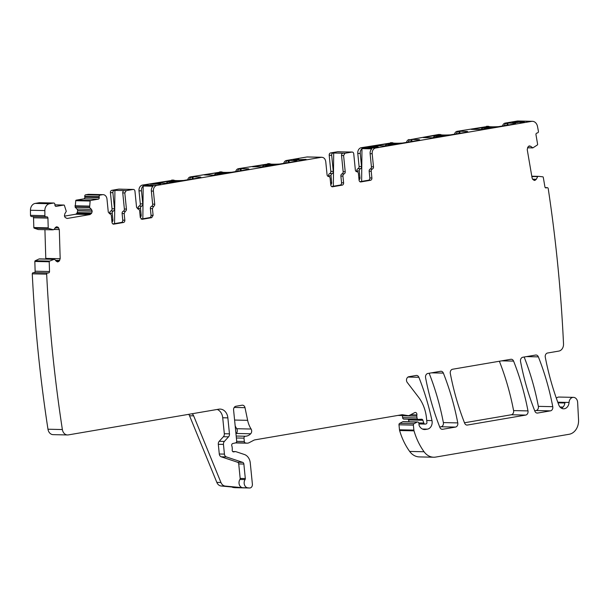<?xml version="1.0" encoding="UTF-8"?>
<svg xmlns="http://www.w3.org/2000/svg" width="609" height="609" viewBox="0 0 609 609"><rect width="100%" height="100%" fill="white"/><g stroke="black" fill="none" stroke-linecap="round" stroke-linejoin="round"><path stroke-width="0.91" d="M102.472 194.697L100.066 195.108L85.671 194.789L88.077 194.378L102.472 194.697A5.078 4.035 91.3 0 1 103.088 194.652A5.078 4.035 91.3 0 1 106.978 199.044L108.28 212.122L109.81 213.881A2.033 1.614 -88.7 0 1 111.348 215.639L112.018 222.399A2.033 1.614 -88.7 0 0 113.578 224.158A2.033 1.614 -88.7 0 0 113.822 224.142L113.335 224.127M103.088 194.652L88.686 194.332A5.078 4.035 91.3 0 0 88.077 194.378M531.863 176.648L538.752 176.359L542.817 176.831A0.678 0.54 -88.7 0 1 543.289 177.356L544.918 186.879A1.355 1.073 -88.7 0 0 546.197 187.907L545.687 187.892M531.786 176.214L538.706 176.359M537.595 176.77L536.323 179.267L534.953 180.363L532.928 179.571L532.114 178.087L527.234 149.624L527.881 147.073L529.069 146.023L530.667 146.282L532.837 147.896L527.539 147.743M534.512 180.416L534.07 180.34M529.693 145.916L529.251 145.97M532.837 147.896L537.359 144.972A0.678 0.54 -88.7 0 0 537.61 144.242L535.981 134.711A1.355 1.073 -88.7 0 1 536.803 133.097L537.595 132.869A1.355 1.073 -88.7 0 0 538.432 131.331A1218.746 967.899 -88.7 0 0 537.481 126.406A6.768 5.374 -88.7 0 0 532.403 121.313L518.008 120.993A6.768 5.374 -88.7 0 0 517.186 121.054L505.196 123.102A4.065 3.228 91.3 0 0 502.509 126.002M372.183 153.727L370.127 153.681L371.429 166.767A2.033 1.614 -88.7 0 1 370.295 168.975A2.033 1.614 91.3 0 0 369.161 171.19L371.216 171.236A2.033 1.614 -88.7 0 1 372.35 169.02A2.033 1.614 -88.7 0 0 373.484 166.813L372.183 153.727A5.078 4.035 -88.7 0 1 375.684 148.01L531.581 121.374A6.768 5.374 -88.7 0 1 532.403 121.313M371.216 171.236L371.893 178.003A2.033 1.614 -88.7 0 1 370.493 180.287L360.886 181.924A2.033 1.614 -88.7 0 1 360.642 181.946A2.033 1.614 -88.7 0 1 359.082 180.188L358.412 173.481A2.033 1.614 -88.7 0 0 356.882 171.723A2.033 1.614 -88.7 0 1 355.351 169.964L353.738 153.811A2.033 1.614 -88.7 0 0 352.177 152.052L350.122 152.006A2.033 1.614 -88.7 0 1 350.365 152.037M330.603 152.935L333.07 152.996A2.033 1.614 91.3 0 0 331.669 155.28L333.283 171.433L330.816 171.38L329.203 155.226A2.033 1.614 91.3 0 1 330.603 152.935L337.538 151.755L351.933 152.067A2.033 1.614 -88.7 0 1 352.177 152.052M351.933 152.067L344.998 153.255L343.598 155.539L345.212 171.7A2.033 1.614 -88.7 0 1 344.077 173.908A2.033 1.614 -88.7 0 0 342.936 176.123L340.88 176.077L341.55 182.784A2.033 1.614 -88.7 0 1 340.149 185.075L331.616 186.529M340.149 185.075L342.212 185.121A2.033 1.614 -88.7 0 0 343.605 182.829L342.936 176.123M342.212 185.121L332.605 186.757A2.033 1.614 -88.7 0 1 332.362 186.78A2.033 1.614 -88.7 0 1 330.801 185.022L330.124 178.254A2.033 1.614 -88.7 0 0 328.594 176.496A2.033 1.614 -88.7 0 1 327.063 174.745L325.754 161.659C325.214 158.644 323.714 157.198 321.255 157.312L156.901 185.395L142.506 185.075A5.078 4.035 -88.7 0 0 139.004 190.792L140.306 203.87A2.033 1.614 -88.7 0 1 139.172 206.086A2.033 1.614 91.3 0 0 138.037 208.301L138.114 209.108M306.852 156.993A5.078 4.035 91.3 0 1 307.469 156.947L321.864 157.267L306.852 156.993L286.42 160.487A4.065 3.228 91.3 0 0 283.725 163.387M153.399 191.112L151.344 191.066L152.646 204.144A2.033 1.614 -88.7 0 1 151.512 206.36L153.567 206.405A2.033 1.614 -88.7 0 0 154.709 204.19L153.399 191.112A5.078 4.035 -88.7 0 1 156.901 185.395M153.567 206.405L152.433 208.613L153.11 215.38L151.71 217.664L142.103 219.309L140.298 217.573L139.636 210.859A2.033 1.614 -88.7 0 0 138.098 209.108L136.568 207.349L134.954 191.188A2.033 1.614 -88.7 0 0 133.401 189.437L131.346 189.391A2.033 1.614 -88.7 0 1 131.59 189.414M111.82 190.32L114.286 190.373A2.033 1.614 91.3 0 0 112.886 192.657L114.5 208.818L112.033 208.765L110.419 192.604A2.033 1.614 91.3 0 1 111.82 190.32L118.755 189.133L133.15 189.452A2.033 1.614 -88.7 0 1 133.401 189.437M133.15 189.452L126.215 190.64L124.815 192.924L126.428 209.077A2.033 1.614 -88.7 0 1 125.294 211.293L124.16 213.508L122.105 213.462A2.033 1.614 -88.7 0 1 123.239 211.247L125.294 211.293M124.83 220.214L122.767 220.169A2.033 1.614 -88.7 0 1 121.374 222.452L123.429 222.498A2.033 1.614 -88.7 0 0 124.83 220.214L124.16 213.508M123.429 222.498L113.822 224.142M64.463 216.149L75.699 214.231L76.955 213.317L77.754 210.607L77.038 209.039L75.189 207.25L89.592 207.57L90.147 201.023A0.678 0.54 -88.7 0 1 90.604 200.475L98.3 199.158A1.355 1.073 -88.7 0 0 99.237 197.636L99.138 196.631A1.355 1.073 -88.7 0 1 100.066 195.108M89.592 207.57L91.441 209.359L92.172 211.156L91.792 212.914L90.102 214.551L67.097 218.479L65.14 217.466L64.425 215.898L64.782 213.911L66.274 211.315L64.402 205.423A0.678 0.54 -88.7 0 0 63.93 205.043L54.909 204.845L63.846 205.05A0.678 0.54 -88.7 0 1 63.93 205.043M55.526 227.271L58.175 227.324L56.637 226.723L53.546 229.791L48.606 228.482A0.678 0.54 -88.7 0 1 48.218 227.857L47.928 218.106A1.355 1.073 -88.7 0 0 46.809 216.819L46.002 216.865A1.355 1.073 -88.7 0 1 44.899 215.662A1218.746 967.899 -88.7 0 1 44.845 210.577A6.768 5.374 -88.7 0 1 49.557 203.733L53.645 203.041A1.355 1.073 -88.7 0 1 54.848 204.198L54.947 205.203A1.355 1.073 -88.7 0 0 56.15 206.36L63.846 205.05M52.625 229.844L38.146 229.517L34.211 228.162A0.678 0.54 -88.7 0 1 33.822 227.538L33.533 217.786A1.355 1.073 -88.7 0 0 32.833 216.576M58.175 227.324L59.309 229.578L60.177 258.726L59.187 261.109L57.878 261.878L56.34 261.276L54.62 259.297M54.445 259.206L40.049 258.886L54.429 259.206L49.58 261.109L35.185 260.789L39.029 258.97L53.508 259.259M546.197 187.907L546.989 187.679A1.355 1.073 -88.7 0 1 548.199 188.447A1218.746 967.899 -88.7 0 1 563.523 343.91A6.768 5.374 -88.7 0 1 558.826 351.089L547.56 353.014A3.388 2.687 -88.7 0 0 545.283 357.201A246.455 195.733 -88.7 0 0 558.834 405.023A6.768 5.374 -88.7 0 0 563.538 408.814A6.768 5.374 -88.7 0 0 569.05 402.458A5.42 4.301 -88.7 0 1 573.457 397.365A5.42 4.301 -88.7 0 1 577.636 402.374L578.55 419.822A13.543 10.756 -88.7 0 1 569.156 434.27L435.724 457.07A16.93 13.444 -88.7 0 1 433.677 457.222A16.93 13.444 -88.7 0 1 424.062 451.749A64.326 51.08 -88.7 0 1 414.021 430.845A3.388 2.687 -88.7 0 1 413.876 430.106L413.382 425.128A1.355 1.073 -88.7 0 1 414.044 423.697L417.066 422.106A1.69 1.347 -88.7 0 1 418.908 423.438L419.076 425.112A1.69 1.347 -88.7 0 0 419.274 425.798A8.123 6.455 -88.7 0 0 424.564 429.543A8.123 6.455 -88.7 0 0 425.546 429.467L427.457 429.139A6.768 5.374 -88.7 0 0 431.979 420.598A236.977 188.204 -88.7 0 0 418.878 377.291A3.388 2.687 -88.7 0 0 416.541 375.441A3.388 2.687 -88.7 0 0 416.137 375.471L408.845 376.712A3.388 2.687 -88.7 0 0 406.492 380.085A3.388 2.687 -88.7 0 0 407.238 382.429L418.55 397.213A37.24 29.575 -88.7 0 1 426.498 418.177L426.924 422.41A1.355 1.073 -88.7 0 1 425.988 423.933L425.204 424.07A1.69 1.347 -88.7 0 1 423.788 423.049L422.89 420.271A1.69 1.347 -88.7 0 0 421.595 419.236L418.391 419.426A1.69 1.347 -88.7 0 1 417.005 417.964L416.822 416.13A3.388 2.687 -88.7 0 1 416.876 414.935A2.033 1.614 -88.7 0 0 415.346 412.46A2.033 1.614 -88.7 0 0 414.699 412.62L409.423 415.391A3.388 2.687 -88.7 0 1 408.334 415.65A3.388 2.687 -88.7 0 1 408.038 415.627L402.564 414.744A3.388 2.687 -88.7 0 0 402.275 414.721A3.388 2.687 -88.7 0 0 401.864 414.752L255.034 439.843A6.768 5.374 -88.7 0 0 253.679 440.307L249.218 442.652A6.768 5.374 -88.7 0 1 247.041 443.177A6.768 5.374 -88.7 0 1 246.455 443.124L245.48 442.964A1.69 1.347 -88.7 0 1 244.331 441.51L243.996 438.153A1.69 1.347 -88.7 0 1 245.328 436.234A10.833 8.602 -88.7 0 0 250.68 433.775A3.388 2.687 -88.7 0 0 251.106 429.025A23.698 18.818 -88.7 0 1 247.642 420.339L245.001 407.672A3.388 2.687 -88.7 0 0 242.473 405.183A3.388 2.687 -88.7 0 0 242.07 405.213L235.927 406.256A3.388 2.687 -88.7 0 0 233.597 410.07L236.68 441A1.69 1.347 -88.7 0 1 235.569 442.895L232.805 443.504A1.69 1.347 -88.7 0 0 231.846 445.986A3.388 2.687 -88.7 0 1 232.143 447.166L232.288 448.574A3.388 2.687 -88.7 0 1 232.227 449.807A1.69 1.347 -88.7 0 0 233.696 451.878L235.302 451.604A1.69 1.347 -88.7 0 1 235.82 451.642L244.399 454.497A10.155 8.069 -88.7 0 1 250.269 462.947L252.392 484.163A3.388 2.687 -88.7 0 1 249.644 488.007A3.388 2.687 -88.7 0 1 249.492 487.992L247.84 487.839A5.078 4.035 -88.7 0 1 244.46 484.787A5.078 4.035 -88.7 0 1 245.077 479.572A1.355 1.073 -88.7 0 0 245.313 478.537L243.866 464.043A2.033 1.614 -88.7 0 0 242.694 462.353L226.381 456.925A3.388 2.687 -88.7 0 1 224.424 454.108L223.457 444.418A3.388 2.687 -88.7 0 1 224.371 441.418L228.542 436.836A3.388 2.687 -88.7 0 0 229.456 433.836L227.865 417.873A10.155 8.069 -88.7 0 0 220.085 409.088A10.155 8.069 -88.7 0 0 218.852 409.179L68.322 434.902A6.768 5.374 -88.7 0 1 67.5 434.955A6.768 5.374 -88.7 0 1 62.369 429.543A1218.746 967.899 -88.7 0 1 46.665 274.141A1.355 1.073 -88.7 0 1 47.685 272.992L48.492 272.946A1.355 1.073 -88.7 0 0 49.519 271.53L49.23 261.771A0.678 0.54 -88.7 0 1 49.58 261.109M537.633 413.047L550.475 410.854A3.388 2.687 -88.7 0 0 552.759 406.675A236.977 188.204 -88.7 0 0 538.371 356.874A3.388 2.687 -88.7 0 0 536.034 355.024A3.388 2.687 -88.7 0 0 535.623 355.055L522.819 357.239A3.388 2.687 -88.7 0 0 520.535 361.419A236.977 188.204 -88.7 0 0 534.892 411.22A3.388 2.687 -88.7 0 0 537.229 413.077A3.388 2.687 -88.7 0 0 537.633 413.047L536.818 413.024M525.712 415.079L467.415 425.044A3.388 2.687 -88.7 0 1 467.004 425.074A3.388 2.687 -88.7 0 1 464.667 423.225A236.977 188.204 -88.7 0 1 450.31 373.416A3.388 2.687 -88.7 0 1 452.594 369.237L510.844 359.287A3.388 2.687 -88.7 0 1 511.255 359.257A3.388 2.687 -88.7 0 1 513.593 361.107A236.977 188.204 -88.7 0 1 527.988 410.908A3.388 2.687 -88.7 0 1 525.712 415.079L511.316 414.767L464.492 422.768M440.619 371.284A3.388 2.687 -88.7 0 1 441.03 371.254A3.388 2.687 -88.7 0 1 443.367 373.104A236.977 188.204 -88.7 0 1 457.77 422.905A3.388 2.687 -88.7 0 1 455.486 427.084L442.652 429.276A3.388 2.687 -88.7 0 1 442.241 429.307A3.388 2.687 -88.7 0 1 439.904 427.449A236.977 188.204 -88.7 0 1 425.577 377.641A3.388 2.687 -88.7 0 1 427.853 373.469L440.619 371.284M99.138 196.631L84.742 196.311A1.355 1.073 -88.7 0 1 85.671 194.789M438.99 134.513A2.033 1.614 91.3 0 0 438.746 134.482A2.033 1.614 91.3 0 0 438.495 134.505L410.824 139.552A4.065 3.228 91.3 0 0 408.197 142.118M409.149 139.514A4.065 3.228 91.3 0 0 406.462 142.415M504.244 125.705A4.065 3.228 91.3 0 1 506.848 123.14L507.815 123.056L508.02 125.066M514.369 123.947L514.293 123.201L507.815 123.056M514.293 123.201A6.768 0.624 174.3 0 1 515.694 123.437A6.768 0.624 174.3 0 1 513.075 124.198L498.413 126.657A20.31 1.873 174.3 0 1 487.885 126.428L457.176 131.308A4.065 3.228 91.3 0 0 454.481 134.208M456.225 133.911A4.065 3.228 91.3 0 1 458.821 131.346L459.787 131.262L459.993 133.272M466.342 132.153L466.273 131.407L459.787 131.262M466.273 131.407A6.768 0.624 174.3 0 1 467.674 131.643A6.768 0.624 174.3 0 1 465.048 132.404L450.386 134.863A20.31 1.873 174.3 0 1 439.858 134.635L438.495 134.505M411.029 141.638L410.824 139.552L411.768 139.469L411.966 141.478M418.322 140.359L418.246 139.613L411.768 139.469M418.246 139.613A6.768 0.624 174.3 0 1 419.647 139.849A6.768 0.624 174.3 0 1 417.02 140.61L402.366 143.069A20.31 1.873 174.3 0 1 391.831 142.841L361.282 147.698L375.684 148.01M445.628 135.624L432.504 137.786L423.11 137.558L437.148 135.168L438.381 135.198L438.45 135.876L435.062 136.21A3.388 2.687 -88.7 0 0 433.144 137.748M445.598 135.35A20.31 1.873 174.3 0 1 438.381 135.198M398.811 143.587L397.578 143.557A20.31 1.873 174.3 0 1 390.354 143.397L375.228 145.787L385.428 145.909L398.811 143.595M494.858 127.174L493.625 127.152A20.31 1.873 174.3 0 1 486.408 126.992L471.275 129.374L481.475 129.496L494.866 127.19M374.893 146.297L367.676 147.058L377.39 147.271L378.486 147.081L376.149 146.327L374.916 146.51M520.033 122.554L524.433 122.127L521.045 121.701L512.184 122.485L516.95 122.599L520.672 121.922L522.887 122.196L520.048 122.713M441.281 134.886A2.033 1.614 91.3 0 0 440.391 134.52A2.033 1.614 91.3 0 0 440.14 134.536M489.301 126.68A2.033 1.614 91.3 0 0 488.41 126.314A2.033 1.614 91.3 0 0 488.167 126.329M487.01 126.307A2.033 1.614 91.3 0 0 486.766 126.276A2.033 1.614 91.3 0 0 486.522 126.299M558.019 402.853L564.878 403.006A6.768 5.374 -88.7 0 1 562.571 407.535A6.768 5.374 -88.7 0 1 561.49 408.251L561.475 408.243M556.337 398.195A5.42 4.301 -88.7 0 1 559.062 397.053L573.457 397.365M433.677 457.222L419.281 456.902A16.93 13.444 -88.7 0 1 409.667 451.436A64.326 51.08 -88.7 0 1 399.618 430.525A3.388 2.687 -88.7 0 1 399.481 429.794L398.986 424.808A1.355 1.073 -88.7 0 1 399.649 423.377L402.671 421.786A1.69 1.347 -88.7 0 1 403.219 421.656L417.614 421.976M409.088 421.786L408.494 419.951A1.69 1.347 -88.7 0 0 408.007 419.198M418.216 419.426L403.995 419.106A1.69 1.347 -88.7 0 1 402.61 417.645L402.427 415.818A3.388 2.687 -88.7 0 1 402.412 415.521M251.106 429.025L236.711 428.713A3.388 2.687 -88.7 0 1 236.284 433.456A10.833 8.602 -88.7 0 1 235.965 433.775M236.711 428.713A23.698 18.818 -88.7 0 1 235.181 425.904M235.401 487.687A3.388 2.687 -88.7 0 1 235.249 487.687A3.388 2.687 -88.7 0 1 235.097 487.68L233.445 487.52A5.078 4.035 -88.7 0 1 231.968 487.017M192.033 413.762A5.078 4.035 -88.7 0 1 193.654 415.856L220.945 482.488A6.768 5.374 -88.7 0 0 225.277 486.089L242.694 487.725A5.078 4.035 -88.7 0 1 239.322 484.673A5.078 4.035 -88.7 0 1 239.931 479.458A1.355 1.073 -88.7 0 0 240.174 478.423L238.728 463.929A2.033 1.614 -88.7 0 0 237.556 462.239L221.242 456.811A3.388 2.687 -88.7 0 1 219.286 453.994L218.311 444.304A3.388 2.687 -88.7 0 1 219.225 441.304L223.404 436.722A3.388 2.687 -88.7 0 0 224.318 433.722L222.719 417.759A10.155 8.069 -88.7 0 0 217.246 409.454M225.277 486.089L221.166 485.997L238.583 487.634L233.445 487.52M67.5 434.955L53.105 434.643A6.768 5.374 -88.7 0 1 47.974 429.223A1218.746 967.899 -88.7 0 1 32.262 273.829A1.355 1.073 -88.7 0 1 33.282 272.672L34.089 272.626A1.355 1.073 -88.7 0 0 35.124 271.211L34.835 261.459A0.678 0.54 -88.7 0 1 35.185 260.789M46.665 274.141L32.262 273.829M40.027 258.886L39.105 258.947M45.736 259.015L45.782 258.406L60.177 258.726M44.921 229.677L45.782 258.406M38.23 229.524L52.587 229.844L38.215 229.532M45.865 216.865L31.607 216.545A1.355 1.073 -88.7 0 1 30.496 215.342A1218.746 967.899 -88.7 0 1 30.45 210.265A6.768 5.374 -88.7 0 1 35.155 203.421L39.25 202.721A1.355 1.073 -88.7 0 1 39.577 202.728M44.899 215.662L30.496 215.342M75.189 207.25L75.744 200.704A0.678 0.54 -88.7 0 1 76.209 200.155L83.905 198.838A1.355 1.073 -88.7 0 0 84.841 197.316L84.742 196.311M114.5 208.818A2.033 1.614 -88.7 0 1 113.365 211.026A2.033 1.614 91.3 0 0 112.231 213.241L112.901 219.948A2.033 1.614 -88.7 0 1 111.987 222.049M109.833 213.881L109.757 213.188A2.033 1.614 91.3 0 1 110.899 210.973L113.365 211.026M112.033 208.765A2.033 1.614 -88.7 0 1 110.899 210.973M114.286 190.373L126.215 190.64M118.755 189.133A2.033 1.614 -88.7 0 1 118.999 189.117A2.033 1.614 -88.7 0 1 119.25 189.148M121.221 189.186A2.033 1.614 -88.7 0 1 121.473 189.171A2.033 1.614 -88.7 0 1 122.066 189.33M140.268 217.223A2.033 1.614 91.3 0 0 141.181 215.122L140.504 208.354A2.033 1.614 91.3 0 1 141.638 206.139A2.033 1.614 -88.7 0 0 142.772 203.931L140.306 203.87M139.004 190.792L141.471 190.845L142.772 203.931M141.471 190.845A5.078 4.035 -88.7 0 1 143.184 186.011L142.841 218.783M151.344 191.066A5.078 4.035 -88.7 0 1 153.057 186.225L143.184 186.011M285.469 163.09A4.065 3.228 91.3 0 1 288.065 160.525L289.031 160.433L289.237 162.443M295.586 161.332L295.517 160.578L289.031 160.433M295.517 160.578A6.768 0.624 174.3 0 1 296.918 160.822A6.768 0.624 174.3 0 1 294.292 161.583L279.63 164.042A20.31 1.873 174.3 0 1 269.102 163.806L238.393 168.693A4.065 3.228 91.3 0 0 235.706 171.593M237.441 171.296A4.065 3.228 91.3 0 1 240.037 168.731L241.012 168.64L241.21 170.649M247.566 169.538L247.49 168.784L241.012 168.64M247.49 168.784A6.768 0.624 174.3 0 1 248.891 169.028A6.768 0.624 174.3 0 1 246.264 169.789L231.61 172.248A20.31 1.873 174.3 0 1 221.075 172.012L190.366 176.899A4.065 3.228 91.3 0 0 187.679 179.8M189.414 179.503A4.065 3.228 91.3 0 1 192.01 176.937L192.984 176.846L193.182 178.856M199.539 177.744L199.463 176.991L192.984 176.846M199.463 176.991A6.768 0.624 174.3 0 1 200.863 177.234A6.768 0.624 174.3 0 1 198.237 177.995L183.583 180.454A20.31 1.873 174.3 0 1 173.047 180.218L142.506 185.075M226.845 173.009L213.721 175.171L204.327 174.943L217.718 172.621L219.598 172.575L219.666 173.253L216.279 173.588A3.388 2.687 -88.7 0 0 214.36 175.133M226.822 172.735A20.31 1.873 174.3 0 1 219.598 172.575M180.028 180.972L178.795 180.942A20.31 1.873 174.3 0 1 171.578 180.782L156.444 183.172L166.645 183.294L180.028 180.98M276.083 164.559L274.842 164.529A20.31 1.873 174.3 0 1 267.625 164.369L252.491 166.759L262.692 166.881L276.083 164.567M160.57 183.773L150.453 184.146L160.601 184.032M298.768 159.246L294.718 159.467L293.393 159.862L294.863 160.053L302.285 160.022L306.045 159.345L296.035 159.847L298.768 159.246M174.471 180.47A2.033 1.614 91.3 0 0 173.58 180.112A2.033 1.614 91.3 0 0 173.337 180.127M172.18 180.104A2.033 1.614 91.3 0 0 171.936 180.074A2.033 1.614 91.3 0 0 171.692 180.089M222.498 172.263A2.033 1.614 91.3 0 0 221.607 171.905A2.033 1.614 91.3 0 0 221.364 171.921M220.207 171.898A2.033 1.614 91.3 0 0 219.963 171.867A2.033 1.614 91.3 0 0 219.72 171.883M270.525 164.065A2.033 1.614 91.3 0 0 269.635 163.699A2.033 1.614 91.3 0 0 269.384 163.714M268.234 163.692A2.033 1.614 91.3 0 0 267.99 163.661A2.033 1.614 91.3 0 0 267.739 163.676M333.283 171.433A2.033 1.614 -88.7 0 1 332.149 173.649A2.033 1.614 91.3 0 0 331.007 175.856L331.677 182.571A2.033 1.614 -88.7 0 1 330.771 184.672M328.609 176.496L328.54 175.803A2.033 1.614 91.3 0 1 329.675 173.595L332.149 173.649M330.816 171.38A2.033 1.614 -88.7 0 1 329.675 173.595M333.07 152.996L342.943 153.209A2.033 1.614 91.3 0 0 341.542 155.493L343.156 171.654A2.033 1.614 -88.7 0 1 342.022 173.862A2.033 1.614 91.3 0 0 340.88 176.077M337.538 151.755A2.033 1.614 -88.7 0 1 337.782 151.732A2.033 1.614 -88.7 0 1 338.025 151.763M340.005 151.808A2.033 1.614 -88.7 0 1 340.248 151.786A2.033 1.614 -88.7 0 1 340.842 151.945M359.051 179.838A2.033 1.614 91.3 0 0 359.957 177.737L359.287 170.969A2.033 1.614 91.3 0 1 360.421 168.762A2.033 1.614 -88.7 0 0 361.556 166.546L359.089 166.493A2.033 1.614 -88.7 0 1 357.955 168.708A2.033 1.614 91.3 0 0 356.821 170.916L356.897 171.723M359.089 166.493L357.78 153.407L360.254 153.468L361.556 166.546M357.78 153.407A5.078 4.035 -88.7 0 1 361.282 147.698M360.254 153.468A5.078 4.035 -88.7 0 1 361.967 148.626L371.84 148.847A5.078 4.035 -88.7 0 0 370.127 153.681M393.254 143.092A2.033 1.614 91.3 0 0 392.363 142.727A2.033 1.614 91.3 0 0 392.12 142.742M390.963 142.719A2.033 1.614 91.3 0 0 390.719 142.689A2.033 1.614 91.3 0 0 390.476 142.712M524.151 357.011A236.977 188.204 -88.7 0 1 538.356 406.355A3.388 2.687 -88.7 0 1 536.08 410.535L534.71 410.771M499.372 361.244A236.977 188.204 -88.7 0 1 513.593 410.588A3.388 2.687 -88.7 0 1 511.316 414.767M429.147 373.248A236.977 188.204 -88.7 0 1 443.367 422.585A3.388 2.687 -88.7 0 1 441.091 426.764L439.728 427M121.374 222.452L112.832 223.914M122.767 220.169L122.105 213.462M124.16 190.594A2.033 1.614 -88.7 0 0 122.759 192.878L124.373 209.032A2.033 1.614 -88.7 0 1 123.239 211.247M114.911 190.267L114.561 223.617M151.512 206.36A2.033 1.614 91.3 0 0 150.377 208.567L151.055 215.335A2.033 1.614 91.3 0 1 149.654 217.619L141.121 219.08M369.161 171.19L369.83 177.957A2.033 1.614 91.3 0 1 368.43 180.241L359.896 181.695M437.216 135.845L437.148 135.168M390.354 143.397L390.422 144.082L389.174 144.051L389.121 143.374M486.408 126.992L486.477 127.669M490.983 127.875A20.31 1.873 174.3 0 1 486.454 127.662L485.221 127.639L485.175 126.961M376.149 146.327L376.202 146.868M523.238 121.792L523.291 122.386M513.334 122.112L513.387 122.645M221.166 485.997A6.768 5.374 -88.7 0 1 216.834 482.397L189.544 415.764A5.078 4.035 -88.7 0 0 188.668 414.333M218.433 173.222L218.365 172.553M171.578 180.782L171.647 181.459M176.153 181.672A20.31 1.873 174.3 0 1 171.624 181.459L170.391 181.429L170.337 180.759M267.625 164.369L267.694 165.047L264.306 165.382A3.388 2.687 -88.7 0 0 262.388 166.927M266.46 165.016L266.392 164.346M294.718 159.467L294.779 160.045M299.567 159.588L299.613 160.091M333.694 152.889L333.344 186.232M361.967 148.626L361.624 181.406M376.781 147.043L372.327 146.944L374.984 146.495L376.796 147.256M514.963 122.47L513.836 122.356L515.321 122.021L519.454 122.006L514.986 122.668M385.116 145.954A3.388 2.687 -88.7 0 1 387.042 144.417L389.174 144.051M394.929 144.287A20.31 1.873 174.3 0 1 390.407 144.074M481.171 129.542A3.388 2.687 -88.7 0 1 483.089 128.004L485.221 127.639M442.956 136.081A20.31 1.873 174.3 0 1 438.434 135.868M166.333 183.339A3.388 2.687 -88.7 0 1 168.259 181.794L170.391 181.429M224.173 173.466A20.31 1.873 174.3 0 1 219.651 173.253M272.2 165.26A20.31 1.873 174.3 0 1 267.678 165.047M506.848 123.14L505.196 123.102M458.821 131.346L457.176 131.308M531.581 121.374L517.186 121.054M532.776 147.903L527.516 147.789L532.715 147.896M528.612 146.236L530.667 146.282M533.91 180.287L535.136 180.31M532.563 179.183L536.323 179.267M531.84 176.488L537.762 176.625M546.989 187.679L545.291 187.641M569.05 402.458L557.775 402.206M563.074 407.048L559.96 406.979M424.062 451.749L409.667 451.436M414.021 430.845L399.618 430.525M413.876 430.106L399.481 429.794M413.382 425.128L398.986 424.808M414.044 423.697L399.649 423.377M417.066 422.106L402.671 421.786M425.546 429.467L423.582 429.429M427.457 429.139L422.425 429.033M431.979 420.598L426.726 420.484M418.878 377.291L407.992 377.047M423.788 423.049L418.794 422.935M422.89 420.271L408.494 419.951M417.005 417.964L402.61 417.645M416.822 416.13L402.427 415.818M416.876 414.935L410.55 414.798M408.038 415.627L398.035 415.407M402.564 414.744L401.978 414.737M246.455 443.124L235.614 442.88M245.48 442.964L235.919 442.751M244.331 441.51L236.688 441.342M243.996 438.153L236.383 437.985M245.328 436.234L236.185 436.029M250.68 433.775L236.284 433.456M247.642 420.339L234.594 420.05M245.001 407.672L234.221 407.436M233.696 451.878L233.293 451.87M235.302 451.604L232.707 451.543M249.492 487.992L235.097 487.68M247.84 487.839L242.694 487.725M62.369 429.543L47.974 429.223M47.685 272.992L33.282 272.672M48.492 272.946L34.089 272.626M49.519 271.53L35.124 271.211M49.23 261.771L34.835 261.459M39.029 258.97L53.425 259.282M57.33 261.87L57.878 261.878M56.127 261.04L59.187 261.109M55.526 260.34L59.674 260.431M53.896 229.456L59.309 229.578M55.069 227.857L58.708 227.941M48.606 228.482L34.211 228.162M48.218 227.857L33.822 227.538M47.928 218.106L33.533 217.786M44.845 210.577L30.45 210.265M49.557 203.733L35.155 203.421M53.645 203.041L39.25 202.721M75.699 214.231L90.102 214.551M76.955 213.317L91.35 213.637M77.396 212.594L91.792 212.914M77.777 210.843L92.172 211.156M77.754 210.607L92.149 210.92M77.038 209.039L91.441 209.359M75.09 207.03L89.485 207.349M74.976 205.88L89.371 206.2M74.976 205.773L89.378 206.093M90.147 201.023L75.744 200.704M90.604 200.475L76.209 200.155M98.3 199.158L83.905 198.838M99.237 197.636L84.841 197.316M112.901 219.948L111.774 219.925M112.231 213.241L109.757 213.188M110.419 192.604L112.886 192.657M140.055 215.091L141.181 215.122M138.037 208.301L140.504 208.354M139.172 206.086L141.638 206.139M288.065 160.525L286.42 160.487M240.037 168.731L238.393 168.693M192.01 176.937L190.366 176.899M331.677 182.571L330.558 182.54M331.007 175.856L328.54 175.803M329.203 155.226L331.669 155.28M342.943 153.209L344.998 153.255M358.838 177.714L359.957 177.737M356.821 170.916L359.287 170.969M357.955 168.708L360.421 168.762M550.475 410.854L536.08 410.535M552.759 406.675L538.356 406.355M538.371 356.874L526.503 356.615M467.415 425.044L466.593 425.029M527.988 410.908L513.593 410.588M513.593 361.107L501.732 360.848M443.367 373.104L431.507 372.845M442.652 429.276L441.829 429.254M441.091 426.764L455.486 427.084M457.77 422.905L443.367 422.585M245.077 479.572L239.931 479.458M245.313 478.537L240.174 478.423M243.866 464.043L238.728 463.929M242.694 462.353L237.556 462.239M226.381 456.925L221.242 456.811M224.424 454.108L219.286 453.994M223.457 444.418L218.311 444.304M224.371 441.418L219.225 441.304M228.542 436.836L223.404 436.722M229.456 433.836L224.318 433.722M227.865 417.873L222.719 417.759M126.428 209.077L124.373 209.032M122.759 192.878L124.815 192.924M149.654 217.619L151.71 217.664M151.055 215.335L153.11 215.38M150.377 208.567L152.433 208.613M154.709 204.19L152.646 204.144M332.605 186.757L332.111 186.75M343.605 182.829L341.55 182.784M342.022 173.862L344.077 173.908M345.212 171.7L343.156 171.654M341.542 155.493L343.598 155.539M360.399 181.916L360.886 181.924M368.43 180.241L370.493 180.287M369.83 177.957L371.893 178.003M370.295 168.975L372.35 169.02M373.484 166.813L371.429 166.767M459.057 133.432L458.843 131.346M507.076 125.226L506.871 123.14M436.501 135.244L436.569 135.952M388.473 143.45L388.542 144.158M484.52 127.037L484.597 127.745M220.945 482.488L216.834 482.397M193.654 415.856L189.544 415.764M192.246 179.016L192.041 176.93M240.273 170.809L240.068 168.723M288.301 162.603L288.087 160.517M217.718 172.621L217.786 173.329M169.69 180.827L169.766 181.535M265.745 164.415L265.813 165.13M393.376 144.554L387.042 144.417M489.423 128.141L483.089 128.004M441.403 136.347L435.062 136.21M174.593 181.939L168.259 181.794M222.62 173.732L216.279 173.588M270.647 165.526L264.306 165.382M438.746 134.482L440.391 134.52M486.766 126.276L488.41 126.314M547.247 187.648L545.261 187.602M424.998 424.085L418.962 423.948M418.307 419.426L403.904 419.114M408.334 415.65L397.928 415.422M247.041 443.177L235.455 442.918M235.508 451.589L232.684 451.528M249.644 488.007L235.249 487.687M45.934 216.865L31.539 216.545M53.813 203.025L39.41 202.706M121.473 189.171L118.999 189.117M171.936 180.074L173.58 180.112M219.963 171.867L221.607 171.905M267.99 163.661L269.635 163.699M340.248 151.786L337.782 151.732M390.719 142.689L392.363 142.727"/></g></svg>

